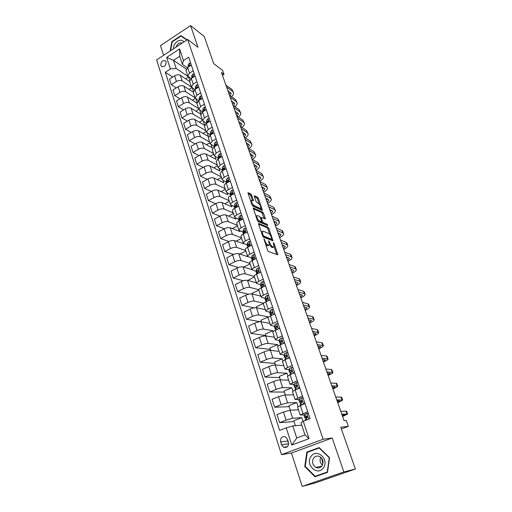 <?xml version="1.0" encoding="UTF-8"?>
<svg xmlns="http://www.w3.org/2000/svg" width="512" height="512" viewBox="0 0 512 512"><rect width="100%" height="100%" fill="white"/><g stroke="black" fill="none" stroke-linecap="round" stroke-linejoin="round"><path stroke-width="0.77" d="M263.942 238.803L267.571 250.291L268.448 251.514L277.862 254.784L274.074 243.405L273.312 242.63L274.112 246.79L272.602 246.803C271.546 246.227 270.63 244.941 269.856 242.944L268.602 240.774L269.395 244.96L267.834 244.979C266.758 244.397 265.824 243.091 265.043 241.069L263.942 238.803M160.838 65.35L161.427 66.317C164.454 67.2 166.029 65.715 166.157 61.869L165.581 60.915C162.554 60.019 160.973 61.498 160.838 65.35M251.744 195.162L250.886 193.939L247.942 192.698L251.974 204.864L252.845 206.099L262.419 210.362L258.419 198.445L257.581 197.242L254.195 195.77L255.949 201.254L256.8 202.464L258.355 203.213C260 204.621 260.819 206.272 260.813 208.16L260.141 208.358L253.997 205.485C252.314 204.064 251.475 202.394 251.488 200.467L253.498 200.685L251.744 195.162L250.803 195.667L249.946 194.445L248.083 193.53M343.846 471.942L332.179 437.984L291.456 453.024L302.182 486.4L343.846 471.942L355.379 469.018L340.768 427.194L348.346 426.374L346.259 420.467L344.058 420.659L221.453 72.499L224.006 74.387L222.573 70.33L213.773 63.757L204.224 36.422L190.547 25.6L160.512 45.619L163.622 55.296M332.179 437.984L323.13 439.245L187.654 39.462L197.997 47.29L190.547 25.6M258.746 223.277L258.56 224.058L262.656 235.987L263.533 237.216L273.005 240.8L268.864 228.448L268.026 227.258L258.47 223.418M257.274 220.294L253.171 207.904L262.758 212.128L263.603 213.325L265.376 218.874L261.165 217.376L262.381 221.344L263.238 222.554L267.098 224.237L267.744 225.549L258.144 221.523L257.274 220.294M355.379 469.018L314.963 483.021L302.182 486.4M288.365 442.189L287.462 439.373L285.51 436.928C281.92 436.115 280.301 437.786 280.659 441.946L281.555 444.755L283.565 447.251C287.142 448.026 288.749 446.336 288.365 442.189M323.13 439.245L281.51 454.662L156.621 59.91L187.654 39.462M303.277 421.274L309.037 438.63L291.782 445.082L286.221 427.853L292.813 425.958L296.742 437.997L304.966 434.899L300.973 422.816L303.277 421.274L310.074 418.656L188.653 57.165L183.456 60.525L182.413 64.39L179.718 56.25L173.504 60.301L176.154 68.429L188.026 76.48M172.653 77.088L165.306 72.269L279.61 430.4L286.221 427.853M165.306 72.269L170.381 68.986L166.643 57.421L179.597 48.922L183.456 60.525M291.456 453.024L281.51 454.662M222.458 75.347L224.006 74.387M341.382 428.966L348.346 426.374M292.813 425.958L301.741 425.146M305.818 418.029L305.946 418.426M186.125 69.03L173.504 60.301L166.643 57.421M189.69 80.026L188.704 77.062M176.256 87.885L171.309 84.73L169.504 79.104L174.586 75.846C176.781 74.637 178.694 74.445 180.333 75.277L189.619 81.491M171.309 84.73L176.41 81.485C178.611 80.269 180.531 80.07 182.176 80.89L191.437 87.014M193.35 91.059L192.333 87.981M179.917 98.822L174.81 95.654L172.986 89.958L178.106 86.714C180.314 85.504 182.24 85.306 183.885 86.106L193.158 92.154M174.81 95.654L179.955 92.422C182.176 91.213 184.102 91.008 185.747 91.795L195.008 97.747M197.062 102.234L196 99.04M183.629 109.894L178.355 106.72L176.506 100.947L181.67 97.728C183.898 96.518 185.837 96.307 187.475 97.082L196.838 103.014M178.355 106.72L183.546 103.507C185.786 102.304 187.725 102.08 189.363 102.842L198.611 108.614M200.819 113.555L199.725 110.246M187.405 121.107L181.946 117.933L180.07 112.083L185.286 108.877C187.533 107.674 189.472 107.45 191.117 108.198L200.627 114.042M181.946 117.933L187.181 114.733C189.44 113.53 191.386 113.299 193.024 114.035L202.259 119.616M204.627 125.03L203.494 121.6M191.232 132.461L185.581 129.286L183.686 123.36L188.947 120.173C191.206 118.976 193.165 118.733 194.803 119.456L204.525 125.242M185.581 129.286L190.867 126.106C193.139 124.909 195.098 124.659 196.736 125.37L205.958 130.758M195.13 143.962L189.267 140.787L187.347 134.79L192.653 131.616C194.938 130.419 196.896 130.17 198.534 130.861L208.461 136.563L207.309 133.101M189.267 140.787L194.598 137.626C196.89 136.435 198.861 136.173 200.499 136.851L209.702 142.042M199.085 155.616L193.005 152.442L191.053 146.362L196.41 143.213C198.707 142.022 200.678 141.754 202.323 142.419L212.224 147.904L211.181 144.749M193.005 152.442L198.381 149.299C200.691 148.109 202.669 147.84 204.307 148.486L213.491 153.472M203.11 167.411L196.787 164.25L194.81 158.093L200.211 154.957C202.534 153.773 204.518 153.498 206.157 154.125L216.038 159.392L215.098 156.557M196.787 164.25L202.214 161.126C204.544 159.949 206.528 159.661 208.166 160.275L217.331 165.05M207.206 179.366L200.621 176.218L198.618 169.978L204.07 166.861C206.413 165.683 208.403 165.389 210.042 165.99L219.904 171.027L219.072 168.525M200.621 176.218L206.099 173.114C208.448 171.936 210.445 171.642 212.083 172.224L221.222 176.781M211.373 191.469L204.506 188.346L202.477 182.022L207.981 178.931C210.342 177.754 212.339 177.446 213.978 178.016L223.814 182.816L223.098 180.653M204.506 188.346L210.035 185.267C212.403 184.096 214.406 183.782 216.045 184.326L225.165 188.666M215.622 203.731L208.442 200.64L206.387 194.227L211.942 191.155C214.323 189.984 216.333 189.664 217.965 190.195L227.782 194.758L227.181 192.947M208.442 200.64L214.022 197.581C216.416 196.41 218.426 196.083 220.064 196.602L229.158 200.71M219.949 216.154L212.435 213.101L210.349 206.598L215.955 203.552C218.355 202.387 220.378 202.054 222.01 202.547L231.795 206.861L231.315 205.408M212.435 213.101L218.067 210.061C220.48 208.902 222.502 208.557 224.134 209.037L233.21 212.915M224.371 228.742L216.48 225.728L214.368 219.142L220.026 216.115C222.451 214.957 224.48 214.605 226.112 215.066L235.872 219.123L235.507 218.035M216.48 225.728L222.163 222.72C224.602 221.562 226.63 221.203 228.262 221.645L237.306 225.28M228.909 241.498L220.582 238.534L218.445 231.853L224.154 228.851C226.598 227.699 228.634 227.334 230.266 227.763L239.994 231.552L239.763 230.848M220.582 238.534L226.323 235.546C228.774 234.4 230.822 234.022 232.448 234.432L241.466 237.818M233.568 254.419L224.742 251.514L222.573 244.742L228.339 241.766C230.803 240.621 232.851 240.243 234.477 240.627L244.07 243.834M224.742 251.514L230.534 248.557C233.011 247.411 235.066 247.027 236.691 247.392L245.683 250.522M238.374 267.52L228.96 264.678L226.758 257.811L232.582 254.867C235.066 253.728 237.126 253.331 238.752 253.677L247.827 256.717M228.96 264.678L234.81 261.747C237.312 260.608 239.373 260.205 240.998 260.531L249.952 263.405M243.354 280.794L233.235 278.029L231.002 271.066L236.883 268.147C239.392 267.014 241.459 266.598 243.085 266.906L252.026 269.645M233.235 278.029L239.142 275.123C241.664 273.997 243.738 273.574 245.363 273.862L254.285 276.461M248.55 294.24L237.574 291.571L235.309 284.506L241.248 281.613C243.782 280.486 245.856 280.058 247.475 280.326L256.384 282.79M237.574 291.571L243.539 288.698C246.086 287.571 248.166 287.136 249.786 287.379L258.778 289.728M254.048 307.872L241.971 305.306L239.68 298.138L245.67 295.277C248.23 294.157 250.317 293.709 251.936 293.933L260.806 296.115M241.971 305.306L248 302.458C250.566 301.344 252.659 300.89 254.278 301.088L263.629 303.238M260.128 321.709L246.438 319.232L244.109 311.968L250.163 309.139C252.742 308.026 254.842 307.558 256.454 307.738L265.286 309.632M246.438 319.232L252.518 316.422C255.117 315.315 257.216 314.842 258.829 314.995L268.32 316.87L260.87 320.282L261.37 321.805M268.442 317.216L268.32 316.87M265.882 335.571L250.963 333.37L248.602 325.99L254.714 323.194C257.318 322.093 259.43 321.613 261.043 321.747L269.83 323.334M250.963 333.37L257.114 330.586C259.731 329.491 261.843 328.998 263.45 329.107L272.896 330.65L265.37 334.022L266.022 336M273.197 331.539L272.896 330.65M270.406 349.395L255.558 347.706L253.158 340.224L259.334 337.459C261.965 336.365 264.083 335.866 265.696 335.955L274.445 337.235M255.558 347.706L261.766 344.96C264.41 343.872 266.534 343.36 268.141 343.424L277.542 344.634L269.939 347.962L270.739 350.406M278.016 346.074L277.542 344.634M275.002 363.411L260.218 362.259L257.786 354.662L264.026 351.936C266.682 350.854 268.813 350.33 270.413 350.368L279.117 351.341M260.218 362.259L266.496 359.546C269.158 358.47 271.296 357.939 272.896 357.952L282.246 358.81L274.566 362.099L275.526 365.024M282.918 360.826L282.246 358.81M279.654 377.632L264.954 377.024L262.483 369.318L268.787 366.624C271.469 365.549 273.606 365.011 275.206 364.998L283.866 365.638M264.954 377.024L271.29 374.355C273.984 373.28 276.128 372.73 277.722 372.691L287.021 373.197L279.27 376.442L280.39 379.859M287.885 375.795L287.021 373.197M284.384 392.051L269.754 392.013L267.245 384.192L273.619 381.536C276.32 380.474 278.47 379.91 280.064 379.846L288.678 380.154M269.754 392.013L276.154 389.376C278.874 388.32 281.03 387.744 282.624 387.661L291.872 387.795L284.032 390.989L285.318 394.918M292.934 390.995L291.872 387.795M289.178 406.682L274.624 407.226L272.083 399.283L278.522 396.672L284.998 394.918L293.562 394.88M274.624 407.226L281.101 404.634L287.597 402.848L296.787 402.605L288.87 405.754L290.33 410.202M298.054 406.432L296.787 402.605M294.042 421.53L279.571 422.669L276.992 414.611L283.494 412.032L290.01 410.221L298.515 409.818M279.571 422.669L286.112 420.115L292.646 418.266L301.779 417.632L293.779 420.736L295.411 425.722M303.04 421.434L301.779 417.632M304.39 414.886L300.23 414.989L307.731 411.68M299.168 399.584L295.085 399.475L302.483 396.058M294.048 384.493L290.016 384.192L297.318 380.678M289.024 369.626L285.024 369.139L287.648 367.456L292.224 365.523M284.083 354.97L280.102 354.31C280.16 353.882 281.024 353.293 282.682 352.557L287.213 350.598M279.226 340.518L275.258 339.699C275.302 339.232 276.147 338.624 277.786 337.882L282.278 335.898M274.445 326.278L270.483 325.306C270.515 324.806 271.347 324.173 272.966 323.418L277.408 321.408M269.734 312.243L265.779 311.117C265.798 310.586 266.611 309.933 268.218 309.165L272.614 307.136M265.094 298.406L261.139 297.133C261.152 296.57 261.946 295.898 263.539 295.123L267.891 293.069M264.077 281.709L262.458 281.626L260.947 282.854L260.525 284.768L256.57 283.347C256.563 282.758 257.35 282.067 258.925 281.28L263.232 279.206M256.026 271.315L252.064 269.76C252.051 269.139 252.819 268.435 254.381 267.635L258.643 265.542M251.59 258.054L247.616 256.365C247.597 255.718 248.352 254.989 249.894 254.189L254.118 252.07M247.213 244.973L243.238 243.155C243.206 242.483 243.949 241.734 245.478 240.928L249.658 238.79M242.899 232.07L238.918 230.131C238.874 229.434 239.61 228.672 241.12 227.846L245.261 225.696M238.65 219.347L234.656 217.286C234.605 216.563 235.322 215.782 236.819 214.957L240.922 212.781M234.458 206.797L230.458 204.621C230.394 203.866 231.104 203.072 232.582 202.24L236.646 200.051M230.323 194.419L226.31 192.128C226.24 191.347 226.938 190.541 228.403 189.696L232.429 187.488M226.246 182.202L222.221 179.802C222.144 179.002 222.829 178.176 224.282 177.325L228.269 175.104M222.221 170.15L218.189 167.642L220.211 165.12L224.16 162.88M218.253 158.253L214.208 155.642L216.198 153.082L220.115 150.829M214.336 146.515L210.285 143.802L212.237 141.203L216.115 138.931M213.178 130.182L211.75 130.278L210.496 131.834L210.464 134.931L206.406 132.122L208.333 129.478L212.173 127.2M206.438 123.373L202.586 120.589L204.48 117.907L208.288 115.616M202.477 111.962L198.81 109.21L200.672 106.49L204.448 104.186M198.586 100.698L195.085 97.978L196.915 95.226L200.659 92.909M194.746 89.574L191.405 86.886L193.21 84.102L196.915 81.773M190.97 78.598L187.776 75.942L189.549 73.12L193.222 70.778M187.251 67.757L182.413 64.39M297.568 406.963L304.992 403.526M292.467 391.584L295.13 389.92L299.789 388.032M287.443 376.429L290.054 374.688L294.662 372.768M282.49 361.504L285.056 359.68L289.613 357.734M277.613 346.803L277.574 346.688C277.626 346.234 278.477 345.638 280.128 344.896L284.634 342.925M272.806 332.314L272.768 332.186C272.806 331.706 273.638 331.085 275.27 330.336L279.738 328.339M268.07 318.029L268.026 317.901C268.058 317.382 268.877 316.742 270.49 315.981L274.906 313.958M263.405 303.962L263.36 303.821C263.373 303.27 264.179 302.611 265.779 301.837L270.15 299.795M263.475 303.437L256.429 306.726L256.787 307.808M258.803 290.086L258.752 289.939C258.758 289.363 259.552 288.685 261.133 287.898L265.459 285.837M258.816 290.138L252.051 293.363L252.262 294.016M254.272 276.416L254.214 276.262C254.208 275.654 254.989 274.95 256.55 274.163L260.838 272.077M254.438 276.922L247.808 280.416M249.798 262.938L249.741 262.771C249.722 262.138 250.49 261.421 252.038 260.621L256.282 258.509M250.112 263.885L243.661 267.085M245.389 249.651L245.331 249.472C245.306 248.813 246.054 248.077 247.59 247.264L251.789 245.139M245.85 251.034L239.866 254.048M241.043 236.544L240.986 236.365C240.947 235.674 241.683 234.918 243.2 234.106L247.36 231.955M241.645 238.349L236.077 241.21M236.755 223.622L236.698 223.43C236.646 222.714 237.37 221.946 238.874 221.12L242.995 218.957M237.491 225.837L232.294 228.55M232.531 210.874L232.467 210.682C232.41 209.939 233.12 209.152 234.611 208.32L238.688 206.138M233.395 213.485L228.531 216.077M228.358 198.304L228.294 198.099C228.224 197.338 228.928 196.531 230.4 195.693L234.445 193.498M229.357 201.306L224.787 203.77M224.25 185.907L224.179 185.696C224.102 184.909 224.794 184.09 226.253 183.245L230.253 181.03M225.37 189.28L221.075 191.642M220.192 173.67L222.157 170.957L226.125 168.73M221.434 177.414L217.382 179.674M216.186 161.6L218.118 158.842L222.048 156.595M217.549 165.702L213.722 167.872M212.237 149.696L214.131 146.88L218.029 144.621M213.715 154.144L210.093 156.224M208.339 137.946L210.202 135.085L214.061 132.813M209.926 142.726L206.496 144.73M204.493 126.349L206.323 123.443L210.144 121.158M206.189 131.456L202.931 133.389M200.698 114.899L202.49 111.955L206.285 109.658M202.502 120.333L199.405 122.195M196.947 103.603L198.714 100.614L202.47 98.304M198.848 109.35L195.91 111.142M193.254 92.448L194.982 89.421L198.707 87.098M195.309 98.47L192.448 100.23M189.6 81.44L191.302 78.374L194.989 76.038M191.885 87.667L189.024 89.459M185.997 70.573L187.667 67.462L191.322 65.12M176.154 68.429L170.381 68.986M188.563 76.966L185.638 78.822M296.742 437.997L291.782 445.082M304.966 434.899L309.037 438.63M179.597 48.922L179.718 56.25M287.405 439.213L288.582 444.032M329.562 457.658L319.149 447.571L306.854 452.077L304.755 466.541L314.976 476.762L327.482 472.384L329.562 457.658M187.13 39.808L180.902 35.616L171.84 41.638L170.189 50.97M319.475 447.885L309.024 451.725L306.854 452.077M305.286 466.432L304.755 466.541M186.982 39.904L183.149 37.517M170.618 50.688L172.173 41.875L171.84 41.638M183.296 37.421L180.902 35.616M265.504 244.275L266.854 245.466L267.834 244.979M268.704 245.306L267.635 245.766L266.854 245.466M269.453 244.742L271.629 247.283L272.602 246.803M273.446 247.123L272.39 247.578L271.629 247.283M276.832 254.586L274.118 246.778M269.869 234.554L267.917 228.934L267.072 227.744L258.586 224.122M272.922 240.096L271.968 240.576L271.552 239.386M263.008 235.162L263.622 236.019L271.731 239.277L271.341 237.28C270.573 235.322 269.67 234.042 268.621 233.446L263.072 231.149L262.259 231.45L263.008 235.162L262.47 235.437M271.757 239.283L270.771 239.757L262.982 236.646M261.965 231.597L261.28 231.968M253.286 208.698L261.824 212.614L262.758 212.128M264.326 218.592L261.824 212.614M261.434 221.856L262.285 223.046L266.157 224.723L267.098 224.237M266.56 225.165L266.157 224.723M257.478 215.533L256.781 215.763C256.768 217.741 257.613 219.437 259.309 220.845L261.485 221.792L261.658 221.024L259.661 216.506L257.478 215.533M256.365 215.981L255.859 216.186M257.331 220.454L258.349 221.338L259.309 220.845M261.536 221.805L260.525 222.285L258.349 221.338M252.422 200.371L250.803 195.667M251.059 200.698L250.598 200.858M252.09 205.158L253.05 205.984L253.997 205.485M260.314 208.422L259.2 208.851L253.05 205.984M259.251 203.994L257.491 198.938L256.653 197.734L254.336 196.602M261.357 210.061L260.742 208.288M308.397 413.67L306.618 413.408L304.858 414.298L304.019 415.59M306.618 413.408L308.352 413.523M309.363 418.931L309.939 418.253M305.299 419.43L307.155 417.613L307.162 416.16L305.651 416.672L304.845 417.664L306.477 417.946M307.347 417.472L306.336 417.312L307.213 416.192M342.598 416.518L347.622 414.029L341.792 414.227M347.597 413.946L346.624 411.206L340.781 411.347M342.074 415.014L344.864 414.95L342.496 416.224M303.174 398.112L301.408 397.869L299.68 398.81L298.906 400.25M301.408 397.869L303.136 398.003M303.667 404.051L302.272 404.602M303.482 404.058L304.691 402.63M304.877 403.194L304.397 403.763M300.166 404.032L300.954 402.63L301.939 402.029L301.965 400.595L300.461 401.146L299.706 402.253L300.896 402.714M301.638 402.17L301.197 401.926L302.022 400.666M337.709 402.618C340.806 401.389 342.451 400.518 342.643 400L336.749 399.904M342.611 399.904L341.658 397.216L335.75 397.062M337.075 400.832L339.904 400.915L337.581 402.272M298.029 382.797L296.288 382.573L294.586 383.552L293.869 385.146M296.288 382.573L298.003 382.726M296.352 382.579L298.368 388.608L299.52 387.238M299.718 387.834L299.437 388.173M295.11 388.87L295.84 387.315L296.8 386.675L296.838 385.274L295.354 385.856L294.643 387.072L295.642 387.654M296.256 386.97L296.934 385.344M332.877 388.909C335.942 387.661 337.562 386.746 337.734 386.17L331.776 385.773M337.696 386.054L336.762 383.424L330.79 382.976M332.154 386.848L335.014 387.078L332.736 388.499M292.96 367.706L291.238 367.501L289.562 368.518L288.909 370.259M291.238 367.501L292.947 367.667M293.434 373.28L294.432 372.083M290.131 373.933L290.803 372.23L291.744 371.558L291.789 370.17L290.323 370.79L289.658 372.115L290.515 372.794M291.149 371.904L291.91 370.272M328.115 375.379C331.149 374.112 332.742 373.158 332.89 372.518L326.867 371.846M332.845 372.39L331.93 369.811L331.258 369.472L325.894 369.082M327.296 373.056L330.189 373.427L327.949 374.918M287.968 352.838L286.259 352.659L284.614 353.715L284.013 355.59M288.563 358.182L289.414 357.152M285.222 359.213L285.837 357.363L286.758 356.666L286.816 355.296L285.363 355.949L284.742 357.376L285.498 358.131M286.246 356.973L286.95 355.424M323.411 362.029C326.419 360.742 327.981 359.75 328.109 359.059L322.029 358.106M328.058 358.918L327.162 356.384L326.47 355.994L321.069 355.379M322.502 359.45L325.427 359.955L323.232 361.523M322.874 464.032L321.594 458.131M311.187 456.224C304.666 464.083 317.152 476.582 323.219 468.064C329.811 460.026 317.075 447.699 311.187 456.224M313.677 457.958C311.648 461.734 312.384 464.883 315.885 467.411C318.234 468.435 320.237 467.981 321.901 466.048C323.923 462.31 323.213 459.168 319.776 456.627C317.395 455.552 315.36 455.994 313.677 457.958M322.445 465.171C320.038 462.899 319.462 460.262 320.73 457.261M327.507 472.166L315.142 476.282L305.242 466.387L307.27 452.371L319.187 448.006L329.267 457.779L327.251 472.038L315.142 476.282M319.539 447.949L319.187 448.006M183.872 41.958C181.056 37.331 172.787 42.829 173.536 48.768M182.138 43.098C179.405 42.304 177.389 43.629 176.09 47.078M172.173 41.875L180.96 36.045L186.835 40M283.046 338.189L281.363 338.029L279.744 339.123L279.194 341.139M283.763 343.309L284.474 342.438M280.384 344.704L280.947 342.726L281.85 341.997L281.92 340.646L280.48 341.331L279.853 343.11L280.576 343.674M318.771 348.858C321.747 347.552 323.29 346.522 323.392 345.773L317.261 344.557M323.341 345.619L322.458 343.136L321.754 342.688L316.314 341.869M281.491 342.208L282.067 340.794M317.779 346.029L320.723 346.669L318.579 348.301M278.202 323.763L276.531 323.622L274.944 324.749L274.445 326.899M279.034 328.653L279.603 327.949M275.546 330.182L276.128 328.294L277.011 327.533L277.088 326.208L275.667 326.925L275.123 328.544L275.744 329.421M314.195 335.853C317.146 334.534 318.656 333.472 318.739 332.666L312.55 331.187M318.682 332.499L317.818 330.067L317.094 329.568L311.616 328.538M276.774 327.674L277.254 326.374M313.114 332.787L316.09 333.555L313.984 335.251M273.421 309.542L271.776 309.414L270.208 310.586L269.766 312.858M272.275 312.813L272.986 312.858M274.368 314.208L274.81 313.664M270.874 315.789L271.373 314.08L272.243 313.286L272.333 311.974L270.925 312.723L270.419 314.445L270.995 315.366M309.677 323.027C312.595 321.683 314.086 320.589 314.15 319.731L313.414 319.194L307.904 317.997M314.086 319.552L313.235 317.165L312.506 316.614L306.982 315.379M272.109 313.37L272.506 312.173M308.512 319.725L311.514 320.614L309.446 322.374M268.717 295.526L267.085 295.418L265.542 296.621L265.152 299.021M269.773 299.968L270.08 299.59M266.298 301.594L266.694 300.064L267.546 299.245L267.642 297.952L266.246 298.733L265.76 300.845L266.323 301.504M305.216 310.362C308.109 309.005 309.574 307.872 309.613 306.97L308.87 306.374L303.322 304.986M309.549 306.771L308.717 304.435L307.968 303.834L302.413 302.406M267.488 299.283L267.821 298.17M303.974 306.829L307.002 307.846L304.973 309.664M304.442 306.944L304.083 307.142M261.773 287.59L262.08 286.253L262.912 285.408L263.821 285.517M263.206 284.378L262.925 285.395L263.014 284.128L261.638 284.934L261.216 286.835L260.602 285.376M261.216 286.835L261.53 287.712M300.813 297.862C303.68 296.493 305.12 295.328 305.146 294.368L304.384 293.728L298.803 292.147M305.069 294.163L304.256 291.866L303.494 291.219L297.907 289.6M299.494 294.106L302.547 295.245L300.557 297.12M300.23 294.31L299.68 294.63M259.501 268.096L257.901 268.026L256.416 269.286L256.115 271.923M257.299 273.798L257.53 272.634L258.349 271.763L258.458 270.502L257.914 270.464L257.101 271.341L256.838 274.022M296.467 285.523C299.309 284.134 300.73 282.938 300.73 281.933L299.955 281.248L294.342 279.475M300.653 281.715L299.853 279.462L299.078 278.771L293.459 276.966M258.419 271.712L258.656 270.778M295.072 281.549L298.15 282.803L296.192 284.742M296.032 281.85L295.328 282.285M254.989 254.669L253.414 254.618L251.942 255.91L251.693 258.662M252.877 260.205L253.843 258.317L253.965 257.069L253.414 257.037L252.621 257.933L252.288 260.493M292.179 273.338C294.989 271.936 296.39 270.707 296.371 269.658L295.584 268.928L289.939 266.976M296.288 269.427L295.507 267.219L294.72 266.483L289.062 264.493M253.971 258.208L254.163 257.376M290.707 269.158L293.805 270.522L291.891 272.518M291.866 269.549L291.034 270.086M250.547 241.434L248.979 241.395L247.539 242.72L247.334 245.581M248.499 246.803L249.408 245.056L249.53 243.821L248.986 243.795L248.205 244.717L247.872 247.123M287.942 261.312C290.733 259.898 292.102 258.637 292.064 257.536L291.27 256.762L285.594 254.63M291.981 257.299L291.213 255.13L290.413 254.349L284.73 252.186M249.581 244.89L249.734 244.16M286.4 256.922L289.523 258.4L287.642 260.448M287.731 257.414L286.797 258.048M246.163 228.384L244.614 228.358L243.194 229.715L243.034 232.678M244.179 233.6L245.158 230.758L244.614 230.733L243.853 231.68L243.565 233.914L242.912 231.955M283.763 249.434C286.522 248 287.872 246.714 287.821 245.574L287.008 244.755L281.306 242.451M287.731 245.318L286.976 243.2L286.163 242.368L280.454 240.032M245.242 231.75L245.37 231.136M282.144 244.845L285.286 246.426L283.443 248.531M283.629 245.434L282.611 246.163M241.837 215.514L240.307 215.507L238.912 216.89L238.79 219.955M279.629 237.702C282.368 236.262 283.699 234.944 283.622 233.76L282.803 232.896L277.069 230.426M283.533 233.498L282.79 231.411L281.965 230.541L276.23 228.038M239.91 220.582L240.717 219.085L240.851 217.875L240.307 217.856L239.558 218.829L239.328 220.883M240.96 218.79L241.056 218.291M277.946 232.922L281.107 234.605L279.302 236.762M279.565 233.606L278.477 234.426M237.574 202.816L236.058 202.829L234.682 204.237L234.605 207.405M275.552 226.118C278.259 224.666 279.571 223.322 279.482 222.093L278.65 221.19L272.89 218.554M279.386 221.818L277.824 218.867L272.058 216.198M235.693 207.744L236.461 206.368L236.602 205.178L236.058 205.158L235.322 206.15L235.142 208.032M236.736 205.997L236.8 205.632M273.798 221.146L276.986 222.938L275.206 225.139M275.546 221.933L274.394 222.835M233.37 190.298L231.872 190.323L230.515 191.757L230.477 195.027M271.52 214.682C274.208 213.21 275.501 211.84 275.392 210.573L274.547 209.626L268.762 206.835M275.29 210.291L273.734 207.334L267.942 204.506M231.526 195.085L232.269 193.824L232.403 192.646L231.866 192.634L231.142 193.645L231.008 195.366M269.709 209.523L272.909 211.411L271.168 213.664M271.558 210.406L270.362 211.386M229.222 177.952L227.738 177.99L226.4 179.45L226.4 182.81M267.546 203.379C270.208 201.894 271.475 200.499 271.354 199.194L270.496 198.208L264.685 195.264M271.245 198.899L269.696 195.942L263.878 192.966M227.411 182.598L228.128 181.453L228.269 180.282L227.731 180.275L227.027 181.312L226.925 182.867M265.664 198.042L268.883 200.026L267.174 202.33M267.616 199.021L266.381 200.077M225.133 165.766L223.661 165.818L222.349 167.302L222.387 170.758M263.61 192.218C266.253 190.72 267.501 189.299 267.36 187.955L266.496 186.931L260.659 183.834M267.251 187.648L265.702 184.691L259.866 181.568M223.347 170.291L224.038 169.248L224.186 168.09L223.654 168.083L222.957 169.139L222.886 170.547M261.67 186.707L264.909 188.781L263.232 191.13M263.712 187.776L262.445 188.909M221.094 153.747L219.635 153.811L218.342 155.322L218.355 158.707M259.731 181.19C262.342 179.686 263.578 178.24 263.418 176.851L262.547 175.795L256.685 172.55M263.309 176.538L261.76 173.581L255.898 170.31C258.483 168.781 259.699 167.309 259.526 165.882L258.643 164.794L252.762 161.402M219.347 158.138L220.013 157.21L220.16 156.058L219.629 156.058L218.95 157.133L218.899 158.394M257.728 175.507L260.986 177.677L259.334 180.07M259.853 176.672L258.56 177.875M217.107 141.888L215.667 141.965L214.394 143.501L214.362 146.694M259.411 165.562L257.869 162.605L251.981 159.187M215.424 146.131L216.186 144.192L215.654 144.192L214.957 146.406M253.837 164.448L257.107 166.707L255.488 169.139M256.032 165.702L254.72 166.97M252.333 159.392C254.752 157.901 255.866 156.454 255.68 155.053L254.784 153.92L248.883 150.394M255.565 154.72L254.022 151.763L248.115 148.211M211.571 134.278L212.269 132.474L211.738 132.48L211.066 134.573M249.984 153.523L253.274 155.866L251.686 158.342M252.25 154.861L250.931 156.198M209.299 118.637L207.885 118.739L206.65 120.314L206.63 123.258M248.806 148.621C251.059 147.149 252.083 145.728 251.878 144.346L250.976 143.187L245.056 139.52M251.757 144.006L250.221 141.05L244.294 137.363M207.782 122.566L208.397 120.915L207.872 120.928L207.226 122.906M246.189 142.726L249.485 145.158L247.93 147.674M248.512 144.154L247.181 145.562M205.472 107.238L204.07 107.354L202.854 108.947L202.854 111.731M245.293 137.984C247.398 136.531 248.346 135.13 248.122 133.766L247.213 132.576L241.274 128.781M248 133.421L246.464 130.47L240.525 126.643M204.07 110.995L204.576 109.504L204.051 109.523L203.424 111.386M242.432 132.064L245.747 134.579L244.218 137.133M244.819 133.574L243.482 135.04M201.69 95.987L200.301 96.115L199.104 97.728L199.13 100.358M241.811 127.475C243.776 126.042 244.646 124.659 244.416 123.315L243.494 122.093L237.536 118.163M244.288 122.963L242.752 120.006L236.794 116.058M200.442 99.552L200.806 98.24L200.288 98.259L199.674 100.019M238.72 121.53L242.048 124.122L240.589 126.688M241.165 123.123L239.821 124.653M197.958 84.877L196.582 85.018L195.405 86.656L195.45 89.133M238.349 117.088C240.186 115.674 240.986 114.31 240.749 112.992L239.821 111.731L233.843 107.68M240.621 112.627L239.091 109.677L233.114 105.6M196.922 88.211L197.088 87.123L196.57 87.149L195.974 88.806M235.053 111.117L238.4 113.792L237.114 116.269M237.549 112.794L236.205 114.381M194.278 73.914L192.915 74.067L191.75 75.725L191.814 78.048M234.912 106.829C236.634 105.434 237.37 104.083 237.12 102.784L236.186 101.491L230.195 97.318M236.992 102.413L235.462 99.462L229.472 95.264M193.382 77.056L193.414 76.154L192.896 76.179L192.314 77.734M231.43 100.832L234.79 103.578L233.664 105.978M233.971 102.586L232.627 104.23M190.643 63.091L189.293 63.251L188.147 64.928L188.218 67.11M231.501 96.685C233.114 95.309 233.798 93.978 233.542 92.698L232.595 91.379L226.592 87.085M233.408 92.32L231.885 89.37L225.875 85.05M189.824 66.08L189.786 65.312L189.274 65.344L188.698 66.803M227.853 90.669L231.219 93.485L230.24 95.802M230.432 92.493L229.094 94.195M180.333 75.277L182.176 80.89M183.885 86.106L185.747 91.795M187.475 97.082L189.363 102.842M191.117 108.198L193.024 114.035M194.803 119.456L196.736 125.37M198.534 130.861L200.499 136.851M202.323 142.419L204.307 148.486M206.157 154.125L208.166 160.275M210.042 165.99L212.083 172.224M213.978 178.016L216.045 184.326M217.965 190.195L220.064 196.602M222.01 202.547L224.134 209.037M226.112 215.066L228.262 221.645M230.266 227.763L232.448 234.432M234.477 240.627L236.691 247.392M238.752 253.677L240.998 260.531M243.085 266.906L245.363 273.862M247.475 280.326L249.786 287.379M251.936 293.933L254.278 301.088M256.454 307.738L258.829 314.995M261.043 321.747L263.45 329.107M265.696 335.955L268.141 343.424M270.413 350.368L272.896 357.952M275.206 364.998L277.722 372.691M280.064 379.846L282.624 387.661M284.998 394.918L287.597 402.848M290.01 410.221L292.646 418.266M300.288 405.389L303.002 413.53M283.494 412.032L286.112 420.115M278.522 396.672L281.101 404.634M295.13 389.92L297.805 397.933M273.619 381.536L276.154 389.376M290.054 374.688L292.685 382.579M268.787 366.624L271.29 374.355M285.056 359.68L287.648 367.456M264.026 351.936L266.496 359.546M280.128 344.896L282.682 352.557M259.334 337.459L261.766 344.96M275.27 330.336L277.786 337.882M254.714 323.194L257.114 330.586M270.49 315.981L272.966 323.418M250.163 309.139L252.518 316.422M265.779 301.837L268.218 309.165M245.67 295.277L248 302.458M261.133 287.898L263.539 295.123M241.248 281.613L243.539 288.698M256.55 274.163L258.925 281.28M236.883 268.147L239.142 275.123M252.038 260.621L254.381 267.635M232.582 254.867L234.81 261.747M247.59 247.264L249.894 254.189M228.339 241.766L230.534 248.557M243.2 234.106L245.478 240.928M224.154 228.851L226.323 235.546M238.874 221.12L241.12 227.846M220.026 216.115L222.163 222.72M234.611 208.32L236.819 214.957M215.955 203.552L218.067 210.061M230.4 195.693L232.582 202.24M211.942 191.155L214.022 197.581M226.253 183.245L228.403 189.696M207.981 178.931L210.035 185.267M222.157 170.957L224.282 177.325M204.07 166.861L206.099 173.114M218.118 158.842L220.211 165.12M200.211 154.957L202.214 161.126M214.131 146.88L216.198 153.082M196.41 143.213L198.381 149.299M210.202 135.085L212.237 141.203M192.653 131.616L194.598 137.626M206.323 123.443L208.333 129.478M188.947 120.173L190.867 126.106M202.49 111.955L204.48 117.907M185.286 108.877L187.181 114.733M198.714 100.614L200.672 106.49M181.67 97.728L183.546 103.507M194.982 89.421L196.915 95.226M178.106 86.714L179.955 92.422M191.302 78.374L193.21 84.102M174.586 75.846L176.41 81.485M187.667 67.462L189.549 73.12M288.499 443.789L281.555 444.755M287.616 441.037L280.659 441.946M264.499 241.338L265.043 241.069M267.635 245.766L268.608 245.274M268.845 241.824L269.376 241.555M269.306 243.219L269.856 242.944M272.39 247.578L273.357 247.091M273.555 243.661L274.074 243.405M276.813 254.528L277.779 254.054M264.013 239.936L264.557 239.661M267.072 227.744L268.026 227.258M267.917 228.934L268.864 228.448M262.848 236.416L263.622 236.019M270.771 239.757L271.731 239.277M261.965 233.971L262.509 233.696M262.662 213.811L263.603 213.325M264.454 218.65L265.299 218.208M260.723 218.317L261.242 218.042M261.747 221.67L262.381 221.344M262.285 223.046L263.238 222.554M260.525 222.285L261.485 221.792M252.627 200.467L253.427 200.045M259.2 208.851L260.141 208.358M256.653 197.734L257.581 197.242M257.491 198.938L258.419 198.445M261.53 210.138L262.342 209.715M249.946 194.445L250.886 193.939M308.627 419.213L306.682 413.414M304.845 417.664L304.064 415.309M347.008 413.875L346.003 411.04M305.734 420.326L305.344 419.162M305.651 416.672L304.858 414.298M306.739 419.942L306.15 418.176M306.989 416.083L306.65 416.102M303.526 404.006L301.478 397.882M299.706 402.253L298.931 399.93M342.01 399.789L341.018 396.992M300.698 405.229L300.198 403.725M300.461 401.146L299.68 398.81M301.696 404.832L300.954 402.63M301.837 400.538L301.44 400.544M294.643 387.072L293.882 384.781M337.082 385.894L336.102 383.142M295.539 389.754L295.13 388.518M295.354 385.856L294.586 383.552M296.525 389.357L295.84 387.315M296.762 385.229L296.314 385.216M293.254 373.35L291.296 367.514M289.658 372.115L288.902 369.862M332.218 372.192L331.258 369.472M290.458 374.522L290.131 373.542M290.323 370.79L289.562 368.518M291.43 374.112L290.803 372.23M291.757 370.15L291.258 370.118M288.224 358.33L286.323 352.666M284.742 357.376L284 355.155M327.424 358.675L326.47 355.994M285.453 359.514L285.21 358.784M285.363 355.949L284.614 353.715M286.413 359.098L285.837 357.363M286.829 355.302L286.285 355.251M283.264 343.526L281.421 338.035M279.898 342.854L279.168 340.666M322.694 345.338L321.754 342.688M280.525 344.723L280.358 344.243M280.48 341.331L279.744 339.123M281.472 344.307L280.947 342.726M281.965 340.678L281.382 340.595M278.374 328.947L276.595 323.622M275.123 328.544L274.406 326.387M318.022 332.179L317.094 329.568M275.667 326.925L274.944 324.749M276.608 329.734L276.128 328.294M277.165 326.266L276.55 326.157M273.562 314.579L271.834 309.421M270.419 314.445L269.715 312.314M313.414 319.194L312.506 316.614M270.925 312.723L270.208 310.586M271.808 315.379L271.373 314.08M272.429 312.07L271.789 311.93M268.819 300.416L267.142 295.424M265.786 300.538L265.088 298.445M308.87 306.374L307.968 303.834M266.246 298.733L265.542 296.621M267.085 301.229L266.694 300.064M267.763 298.074L267.098 297.907M264.141 286.464L262.522 281.626M304.384 293.728L303.494 291.219M261.638 284.934L260.947 282.854M262.426 287.283L262.08 286.253M263.155 284.282L262.47 284.09M259.533 272.71L257.965 268.026M256.71 273.325L256.032 271.283M299.955 281.248L299.078 278.771M257.101 271.341L256.416 269.286M257.83 273.536L257.53 272.634M258.611 270.682L257.914 270.464M254.989 259.155L253.472 254.618M252.269 260L251.597 257.99M295.584 268.928L294.72 266.483M252.621 257.933L251.942 255.91M253.306 259.987L253.05 259.213M254.125 257.274L253.414 257.037M250.509 245.786L249.037 241.395M247.885 246.861L247.226 244.883M291.27 256.762L290.413 254.349M248.205 244.717L247.539 242.72M248.845 246.63L248.627 245.978M249.702 244.058L248.986 243.795M246.093 232.608L244.672 228.365M287.008 244.755L286.163 242.368M243.853 231.68L243.194 229.715M244.448 233.459L244.269 232.928M245.338 231.021L244.614 230.733M241.741 219.616L240.365 215.507M239.238 220.934L238.662 219.206M282.803 232.896L281.965 230.541M239.558 218.829L238.912 216.89M240.109 220.474L239.968 220.051M241.03 218.163L240.307 217.856M237.446 206.803L236.115 202.829M234.97 208.128L234.464 206.624M278.65 221.19L277.824 218.867M235.322 206.15L234.682 204.237M236.781 205.485L236.058 205.158M233.21 194.17L231.923 190.323M230.758 195.501L230.33 194.221M274.547 209.626L273.734 207.334M231.142 193.645L230.515 191.757M232.589 192.973L231.866 192.634M229.037 181.702L227.789 177.984M226.605 183.046L226.246 181.978M270.496 198.208L269.696 195.942M227.027 181.312L226.4 179.45M228.448 180.634L227.731 180.275M224.915 169.408L223.712 165.818M222.502 170.765L222.214 169.901M266.496 186.931L265.702 184.691M222.957 169.139L222.349 167.302M224.365 168.461L223.654 168.083M220.851 157.28L219.686 153.811M218.464 158.643L218.24 157.984M262.547 175.795L261.76 173.581M218.95 157.133L218.342 155.322M220.333 156.442L219.629 156.058M216.838 145.312L215.718 141.965M214.477 146.682L214.323 146.221M258.643 164.794L257.869 162.605M214.989 145.286L214.394 143.501M216.358 144.589L215.654 144.192M212.883 133.504L211.802 130.272M254.784 153.92L254.022 151.763M211.085 133.594L210.496 131.834M212.429 132.89L211.738 132.48M208.979 121.856L207.936 118.733M250.976 143.187L250.221 141.05M207.232 122.054L206.65 120.314M208.557 121.344L207.872 120.928M205.126 110.355L204.122 107.347M247.213 132.576L246.464 130.47M203.424 110.669L202.854 108.947M204.73 109.946L204.051 109.523M201.325 99.008L200.352 96.109M243.494 122.093L242.752 120.006M199.674 99.424L199.104 97.728M200.954 98.694L200.288 98.259M197.574 87.808L196.634 85.011M239.821 111.731L239.091 109.677M195.962 88.333L195.405 86.656M197.222 87.59L196.57 87.149M193.869 76.749L192.966 74.061M236.186 101.491L235.462 99.462M192.301 77.376L191.75 75.725M193.542 76.621L192.896 76.179M190.208 65.837L189.344 63.245M232.595 91.379L231.885 89.37M188.691 66.56L188.147 64.928M189.914 65.798L189.274 65.344M161.978 66.682L161.427 66.317M297.549 406.893L300.23 414.989M292.442 391.501L295.085 399.475M287.411 376.339L290.016 384.192M282.458 361.402L285.024 369.139M277.574 346.688L280.102 354.31M272.768 332.186L275.258 339.699M268.026 317.901L270.483 325.306M263.36 303.821L265.779 311.117M258.752 289.939L261.139 297.133M254.214 276.262L256.57 283.347M249.741 262.771L252.064 269.76M245.331 249.472L247.616 256.365M240.986 236.365L243.238 243.155M236.698 223.43L238.918 230.131M232.467 210.682L234.656 217.286M228.294 198.099L230.458 204.621M224.179 185.696L226.31 192.128M220.122 173.453L222.221 179.802M216.115 161.382L218.189 167.642M212.16 149.466L214.208 155.642M208.262 137.709L210.285 143.802M204.416 126.106L206.406 132.122M200.614 114.656L202.586 120.589M196.864 103.347L198.81 109.21M193.165 92.192L195.085 97.978M189.51 81.178L191.405 86.886M185.907 70.304L187.776 75.942M287.398 446.688L283.565 447.251M261.286 231.942L262.259 231.45M260.512 217.715L261.165 217.376M255.878 216.237L256.781 215.763M250.624 200.928L251.488 200.467M303.981 415.469L304.768 417.824M305.261 419.315L305.613 420.371M298.861 400.115L299.635 402.432M300.122 403.898L300.582 405.274M293.818 384.986L294.579 387.27M295.059 388.717L295.424 389.805M288.845 370.08L289.6 372.333M290.074 373.76L290.342 374.566M283.949 355.398L284.691 357.613M285.158 359.021L285.338 359.558M321.856 466.106L315.885 467.411M279.123 340.928L279.853 343.11M274.368 326.662L275.085 328.819M269.683 312.608L270.394 314.733M265.062 298.752L265.76 300.845M260.506 285.094L261.197 287.155M256.019 271.629L256.698 273.664M251.59 258.349L252.262 260.352M247.226 245.254L247.853 247.136M242.918 232.339L243.462 233.971M238.669 219.603L239.13 220.986M234.483 207.04L234.867 208.186M230.349 194.643L230.656 195.558M226.272 182.413L226.502 183.104M222.246 170.349L222.406 170.816"/></g></svg>
